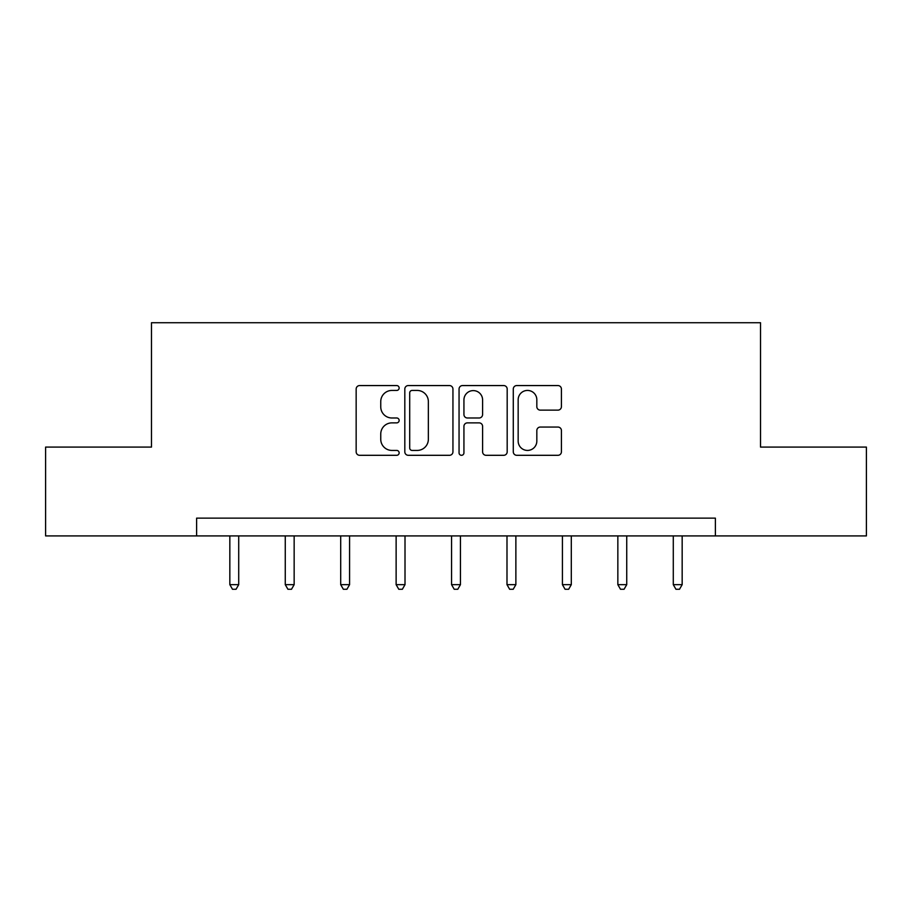 <?xml version="1.0" encoding="UTF-8"?>
<svg xmlns="http://www.w3.org/2000/svg" width="912" height="912" viewBox="0 0 912 912"><rect width="100%" height="100%" fill="white"/><g stroke="black" fill="none" stroke-linecap="round" stroke-linejoin="round"><path stroke-width="1.37" d="M399.148 387.999A2.44 2.44 0 0 0 396.709 385.559L359.647 385.559A3.488 3.488 0 0 0 356.159 389.048L356.159 451.816A3.488 3.488 0 0 0 359.647 455.305L396.709 455.305A2.44 2.44 0 0 0 399.148 452.865A2.44 2.44 0 0 0 396.709 450.425L391.909 450.425A11.161 11.161 0 0 1 380.749 439.265L380.749 434.032A11.161 11.161 0 0 1 391.909 422.872L396.709 422.872A2.44 2.44 0 0 0 399.148 420.432A2.44 2.44 0 0 0 396.709 417.992L391.909 417.992A11.161 11.161 0 0 1 380.749 406.832L380.749 401.599A11.161 11.161 0 0 1 391.909 390.439L396.709 390.439A2.44 2.44 0 0 0 399.148 387.999M557.927 410.138A3.488 3.488 0 0 0 561.416 406.661L561.416 389.048A3.488 3.488 0 0 0 557.927 385.559L516.773 385.559A3.488 3.488 0 0 0 513.285 389.048L513.285 451.816A3.488 3.488 0 0 0 516.773 455.305L557.927 455.305A3.488 3.488 0 0 0 561.416 451.816L561.416 430.544A3.488 3.488 0 0 0 557.927 427.055L540.314 427.055A3.488 3.488 0 0 0 536.826 430.544L536.826 441.1A9.325 9.325 0 0 1 527.501 450.425A9.325 9.325 0 0 1 518.164 441.1L518.164 399.764A9.325 9.325 0 0 1 527.501 390.439A9.325 9.325 0 0 1 536.826 399.764L536.826 406.661A3.488 3.488 0 0 0 540.314 410.138L557.927 410.138M196.616 535.914L45.6 535.914L45.6 447.085L151.483 447.085L151.483 322.723L760.517 322.723L760.517 447.085L866.4 447.085L866.4 535.914L715.384 535.914L715.384 518.141L196.616 518.141L196.616 535.914L715.384 535.914M452.945 389.048A3.488 3.488 0 0 0 449.456 385.559L408.302 385.559A3.488 3.488 0 0 0 404.814 389.048L404.814 451.816A3.488 3.488 0 0 0 408.302 455.305L449.456 455.305A3.488 3.488 0 0 0 452.945 451.816L452.945 389.048M462.544 385.559L503.698 385.559A3.488 3.488 0 0 1 507.186 389.048L507.186 451.816A3.488 3.488 0 0 1 503.698 455.305L486.085 455.305A3.488 3.488 0 0 1 482.596 451.816L482.596 426.36A3.488 3.488 0 0 0 479.108 422.872L467.423 422.872A3.488 3.488 0 0 0 463.934 426.36L463.934 452.865A2.44 2.44 0 0 1 461.495 455.305A2.44 2.44 0 0 1 459.055 452.865L459.055 389.048A3.488 3.488 0 0 1 462.544 385.559M412.144 390.439A2.44 2.44 0 0 0 409.705 392.878L409.705 447.986A2.44 2.44 0 0 0 412.144 450.425L417.194 450.425A11.161 11.161 0 0 0 428.355 439.265L428.355 401.599A11.161 11.161 0 0 0 417.194 390.439L412.144 390.439M482.596 399.946A9.325 9.325 0 0 0 473.26 390.61A9.325 9.325 0 0 0 463.934 399.946L463.934 414.504A3.488 3.488 0 0 0 467.423 417.992L479.108 417.992A3.488 3.488 0 0 0 482.596 414.504L482.596 399.946M229.835 535.914L229.835 584.66L238.716 584.66L238.716 535.914M238.716 584.66L236.048 589.277L232.503 589.277L229.835 584.66M285.262 535.914L285.262 584.66L294.154 584.66L294.154 535.914M294.154 584.66L291.487 589.277L287.93 589.277L285.262 584.66M340.7 535.914L340.7 584.66L349.581 584.66L349.581 535.914M349.581 584.66L346.913 589.277L343.357 589.277L340.7 584.66M396.127 535.914L396.127 584.66L405.008 584.66L405.008 535.914M405.008 584.66L402.352 589.277L398.795 589.277L396.127 584.66M451.554 535.914L451.554 584.66L460.446 584.66L460.446 535.914M460.446 584.66L457.778 589.277L454.222 589.277L451.554 584.66M506.992 535.914L506.992 584.66L515.873 584.66L515.873 535.914M515.873 584.66L513.205 589.277L509.648 589.277L506.992 584.66M562.419 535.914L562.419 584.66L571.3 584.66L571.3 535.914M571.3 584.66L568.643 589.277L565.087 589.277L562.419 584.66M617.846 535.914L617.846 584.66L626.738 584.66L626.738 535.914M626.738 584.66L624.07 589.277L620.513 589.277L617.846 584.66M673.284 535.914L673.284 584.66L682.165 584.66L682.165 535.914M682.165 584.66L679.497 589.277L675.952 589.277L673.284 584.66"/></g></svg>
